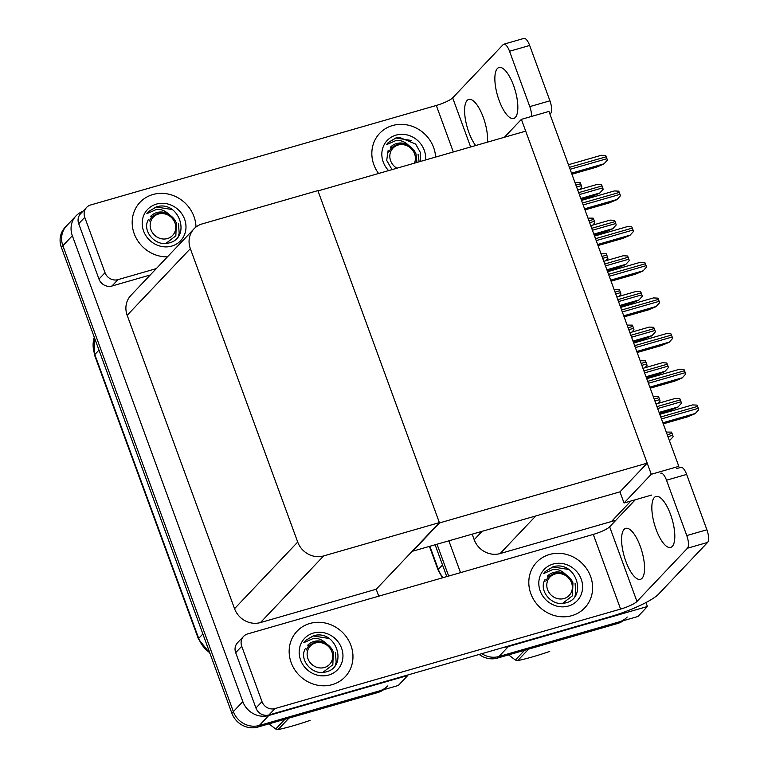 <?xml version="1.0" encoding="UTF-8"?>
<svg xmlns="http://www.w3.org/2000/svg" width="768" height="768" viewBox="0 0 768 768"><rect width="100%" height="100%" fill="white"/><g stroke="black" fill="none" stroke-linecap="round" stroke-linejoin="round"><path stroke-width="1.15" d="M630.883 501.034L611.462 521.52L615.859 520.253M472.253 534.394L474.192 539.693A20.938 19.238 43.5 0 0 500.122 553.565L611.462 521.52M645.974 602.544L647.424 606.509L637.968 616.483L498.96 656.496A20.938 19.238 -136.5 0 1 481.843 653.674A20.938 19.238 -136.5 0 0 498.96 656.496L619.104 621.907A20.938 19.238 -136.5 0 0 627.226 617.002M647.424 606.509L508.416 646.522A20.938 19.238 -136.5 0 1 504.202 647.242M613.488 520.934L613.075 519.811M448.666 576.048L437.117 544.502L448.666 576.048M460.522 572.64L448.973 541.094M521.386 119.357L651.274 474.278L678.816 466.349L548.938 111.427L521.386 119.357L504.403 137.261M412.147 551.338L619.958 491.866L624.038 503.002L651.59 495.072M651.274 474.278L624.038 503.002M412.262 551.654L439.498 522.931L318 190.925L525.696 131.136L647.194 463.142L619.958 491.866M439.498 522.931L647.194 463.142M387.571 685.987A20.938 19.238 -136.5 0 1 379.45 690.902L259.306 725.482A20.938 19.238 -136.5 0 1 233.366 711.6L62.88 245.712A20.938 19.238 -136.5 0 1 66.557 225.869A20.938 19.238 -136.5 0 0 62.88 245.712L233.366 711.6A20.938 19.238 -136.5 0 0 259.306 725.482L398.314 685.469L407.779 675.494L268.762 715.507A20.938 19.238 -136.5 0 1 242.822 701.626L72.336 235.738A20.938 19.238 -136.5 0 1 76.013 215.894A20.938 19.238 -136.5 0 1 82.81 211.43M439.382 522.614L317.885 190.598L202.147 223.92A20.938 19.238 43.5 0 0 194.016 228.826A20.938 19.238 43.5 0 0 190.339 248.659L297.706 542.054A20.938 19.238 43.5 0 0 323.645 555.926L439.382 522.614L376.214 589.238L378.749 596.179M194.016 228.826L130.848 295.45A20.938 19.238 43.5 0 0 127.171 315.283L234.538 608.678A20.938 19.238 43.5 0 0 260.477 622.56L376.214 589.238M623.338 620.688A20.938 19.238 -136.5 0 1 617.587 623.51L497.443 658.09A20.938 19.238 -136.5 0 1 479.155 654.442M446.765 576.595L435.226 545.05M383.683 689.674A20.938 19.238 -136.5 0 1 377.933 692.496L257.798 727.075A20.938 19.238 -136.5 0 1 231.859 713.203L61.363 247.306A20.938 19.238 -136.5 0 1 65.04 227.472L76.013 215.894M669.427 440.688L673.133 436.742A3.485 1.21 73.9 0 0 672.72 435.283L672.019 433.354A3.485 1.21 73.9 0 0 671.434 432.086L666.288 432.096M659.472 413.462L670.31 410.342L677.923 407.136L681.437 403.267A3.485 1.21 73.9 0 0 681.024 401.818L680.323 399.888A3.485 1.21 73.9 0 0 679.738 398.621L675.37 398.41L655.997 403.987M663.264 423.84L687.581 416.842L695.194 413.635L698.698 409.766A3.485 1.21 73.9 0 0 698.294 408.317L697.584 406.387A3.485 1.21 73.9 0 0 696.998 405.12L692.64 404.909L659.798 414.355M650.218 388.186L674.525 381.187L682.138 377.981L685.651 374.112A3.485 1.21 73.9 0 0 685.248 372.653L684.538 370.723A3.485 1.21 73.9 0 0 683.952 369.456L679.594 369.245L646.742 378.701M637.162 352.522L661.478 345.523L669.091 342.317L672.605 338.448A3.485 1.21 73.9 0 0 672.192 336.998L671.491 335.069A3.485 1.21 73.9 0 0 670.896 333.802L666.538 333.581L633.696 343.037M624.115 316.867L648.432 309.869L656.045 306.662L659.549 302.794A3.485 1.21 73.9 0 0 659.146 301.334L658.435 299.405A3.485 1.21 73.9 0 0 657.85 298.138L653.491 297.926L620.65 307.382M611.069 281.203L635.376 274.205L642.989 270.998L646.502 267.13A3.485 1.21 73.9 0 0 646.099 265.68L645.389 263.75A3.485 1.21 73.9 0 0 644.803 262.483L640.445 262.262L607.594 271.718M653.242 396.442L658.378 396.432A3.485 1.21 73.9 0 1 658.963 397.699L659.674 399.629A3.485 1.21 73.9 0 1 660.086 401.078L657.984 403.411M640.186 360.778L645.331 360.768A3.485 1.21 73.9 0 1 645.917 362.035L646.627 363.965A3.485 1.21 73.9 0 1 647.03 365.424L644.938 367.747M627.139 325.123L632.285 325.114A3.485 1.21 73.9 0 1 632.87 326.381L633.571 328.31A3.485 1.21 73.9 0 1 633.984 329.76L631.882 332.093M614.093 289.459L619.229 289.45A3.485 1.21 73.9 0 1 619.814 290.717L620.525 292.646A3.485 1.21 73.9 0 1 620.938 294.106L618.835 296.429M646.416 377.808L657.264 374.688L664.877 371.482L668.381 367.613A3.485 1.21 73.9 0 0 667.978 366.154L667.267 364.224A3.485 1.21 73.9 0 0 666.682 362.957L662.323 362.746L642.95 368.323M633.37 342.144L644.208 339.024L651.821 335.818L655.334 331.949A3.485 1.21 73.9 0 0 654.931 330.499L654.221 328.57A3.485 1.21 73.9 0 0 653.635 327.302L649.277 327.082L629.894 332.659M620.323 306.49L631.162 303.37L638.774 300.154L642.288 296.294A3.485 1.21 73.9 0 0 641.875 294.835L641.174 292.906A3.485 1.21 73.9 0 0 640.579 291.638L636.221 291.427L616.848 297.005M499.162 100.56A26.515 9.187 73.9 0 1 499.018 67.498A26.515 9.187 73.9 0 1 513.542 85.402A26.515 9.187 73.9 0 1 513.686 118.464A26.515 9.187 73.9 0 1 499.162 100.56M475.642 145.546A26.515 9.187 73.9 0 1 468.902 132.48A26.515 9.187 73.9 0 1 468.758 99.418A26.515 9.187 73.9 0 1 483.274 117.322A26.515 9.187 73.9 0 1 487.45 142.147M195.984 227.04A33.149 30.461 43.5 0 0 152.899 194.525A33.149 30.461 43.5 0 0 140.035 202.291A33.149 30.461 43.5 0 0 135.782 237.341A33.149 30.461 43.5 0 0 167.443 256.858A33.149 30.461 -136.5 0 1 135.782 237.341A33.149 30.461 -136.5 0 1 140.035 202.291A33.149 30.461 -136.5 0 1 152.899 194.525A33.149 30.461 -136.5 0 1 195.984 227.04M435.6 157.075A33.149 30.461 43.5 0 0 392.554 125.539A33.149 30.461 43.5 0 0 379.69 133.306A33.149 30.461 43.5 0 0 378.586 173.482A33.149 30.461 -136.5 0 1 379.69 133.306A33.149 30.461 -136.5 0 1 392.554 125.539A33.149 30.461 -136.5 0 1 435.6 157.075M105.024 272.698A10.464 9.619 43.5 0 0 117.994 279.638L111.936 286.022A10.464 9.619 -136.5 0 1 98.976 279.082L105.024 272.698L84.768 217.334L78.71 223.718A10.464 9.619 -136.5 0 1 80.554 213.802L86.602 207.418A10.464 9.619 43.5 0 0 84.768 217.334M98.976 279.082L78.71 223.718M111.936 286.022L150.25 274.992M503.808 44.198L523.93 38.4A10.464 3.629 73.9 0 1 529.67 45.466L509.539 51.264A10.464 3.629 -106.1 0 0 503.808 44.198A10.464 3.629 -106.1 0 0 503.165 44.602L452.669 97.862L470.65 146.976M531.437 116.458A10.464 3.629 -106.1 0 0 529.795 106.618L549.926 100.819L529.67 45.466M549.926 100.819A10.464 3.629 73.9 0 1 550.618 113.472L549.773 113.712M549.946 114.182L550.618 113.472M529.795 106.618L509.539 51.264M453.322 151.968L436.31 105.466L90.672 204.97A10.464 9.619 43.5 0 0 86.602 207.418M156.298 268.608L117.994 279.638M436.31 105.466A13.958 2.611 159.9 0 0 452.669 97.862M656.141 529.507A26.515 9.187 73.9 0 1 655.987 496.454A26.515 9.187 73.9 0 1 670.512 514.349A26.515 9.187 73.9 0 1 670.656 547.411A26.515 9.187 73.9 0 1 656.141 529.507M625.882 561.427A26.515 9.187 73.9 0 1 625.728 528.365A26.515 9.187 73.9 0 1 640.253 546.269A26.515 9.187 73.9 0 1 640.397 579.331A26.515 9.187 73.9 0 1 625.882 561.427M332.246 684.624A33.149 30.461 43.5 0 0 345.11 676.858A33.149 30.461 43.5 0 0 347.28 638.208A33.149 30.461 43.5 0 0 309.869 623.472A33.149 30.461 43.5 0 0 297.005 631.248A33.149 30.461 43.5 0 0 294.835 669.888A33.149 30.461 43.5 0 0 332.246 684.624A33.149 30.461 -136.5 0 1 294.835 669.888A33.149 30.461 -136.5 0 1 297.005 631.248A33.149 30.461 -136.5 0 1 309.869 623.472A33.149 30.461 -136.5 0 1 347.28 638.208A33.149 30.461 -136.5 0 1 345.11 676.858A33.149 30.461 -136.5 0 1 332.246 684.624M571.901 615.638A33.149 30.461 43.5 0 0 584.765 607.862A33.149 30.461 43.5 0 0 586.934 569.222A33.149 30.461 43.5 0 0 549.523 554.486A33.149 30.461 43.5 0 0 536.659 562.253A33.149 30.461 43.5 0 0 534.49 600.902A33.149 30.461 43.5 0 0 571.901 615.638A33.149 30.461 -136.5 0 1 534.49 600.902A33.149 30.461 -136.5 0 1 536.659 562.253A33.149 30.461 -136.5 0 1 549.523 554.486A33.149 30.461 -136.5 0 1 586.934 569.222A33.149 30.461 -136.5 0 1 584.765 607.862A33.149 30.461 -136.5 0 1 571.901 615.638M261.994 701.645A10.464 9.619 43.5 0 0 274.963 708.586L268.915 714.97A10.464 9.619 -136.5 0 1 255.946 708.029L261.994 701.645L241.738 646.291L235.69 652.675A10.464 9.619 -136.5 0 1 237.523 642.758L243.581 636.374A10.464 9.619 43.5 0 0 241.738 646.291M255.946 708.029L235.69 652.675M268.915 714.97L609.523 616.915A41.866 7.843 159.9 0 0 658.608 594.086L707.597 542.419L687.466 548.218L636.97 601.478A13.958 2.611 -20.1 0 1 620.602 609.082L274.963 708.586M676.733 468.547L680.909 467.347A10.464 3.629 73.9 0 1 686.64 474.413L666.509 480.211A10.464 3.629 -106.1 0 0 660.778 473.146M687.466 548.218A10.464 3.629 -106.1 0 0 686.765 535.565L706.896 529.776L686.64 474.413M706.896 529.776A10.464 3.629 73.9 0 1 707.597 542.419M686.765 535.565L666.509 480.211M635.28 499.766L609.648 526.81L636.97 601.478M620.602 609.082L593.28 534.422L247.642 633.917A10.464 9.619 43.5 0 0 243.581 636.374M593.28 534.422A13.958 2.611 159.9 0 0 609.648 526.81M412.8 148.915L408.096 144.902C404.611 141.658 400.694 140.15 396.346 140.362L386.496 144.71L388.214 142.579L396.202 137.76L399.014 137.184L415.622 144.048L420.23 152.246L420.605 161.386M388.637 170.592A22.752 20.909 -136.5 0 1 396.058 135.12A22.752 20.909 -136.5 0 1 425.539 159.965M408.096 144.902A15.773 14.496 43.5 0 0 396.518 143.558A15.773 14.496 43.5 0 0 390.403 147.254M392.026 169.613L386.707 160.416L388.128 150.509M411.389 140.477L395.952 138.019L388.243 142.56M330.125 646.848L325.411 642.835C321.926 639.6 318.01 638.083 313.67 638.304L303.821 642.653L305.539 640.522L313.526 635.693L316.339 635.117C337.43 631.939 347.635 667.296 325.776 671.942C312.691 676.07 298.387 659.75 305.443 648.451M313.382 633.062A22.752 20.909 -136.5 0 1 341.568 648.144A22.752 20.909 -136.5 0 1 328.742 675.034A22.752 20.909 -136.5 0 1 300.547 659.952A22.752 20.909 -136.5 0 1 313.382 633.062M325.411 642.835A15.773 14.496 43.5 0 0 313.843 641.491A15.773 14.496 43.5 0 0 307.718 645.187M328.714 638.41L313.277 635.962L305.558 640.493M569.779 577.862L565.066 573.85C561.581 570.605 557.664 569.098 553.315 569.309L543.466 573.658L545.194 571.536L553.171 566.707L555.984 566.131C577.085 562.954 587.29 598.31 565.43 602.947C552.336 607.075 538.042 590.765 545.098 579.466M553.027 564.077A22.752 20.909 -136.5 0 1 581.222 579.158A22.752 20.909 -136.5 0 1 568.387 606.048A22.752 20.909 -136.5 0 1 540.202 590.966A22.752 20.909 -136.5 0 1 553.027 564.077M565.066 573.85A15.773 14.496 43.5 0 0 553.498 572.506A15.773 14.496 43.5 0 0 547.373 576.202M568.368 569.424L552.931 566.966L545.213 571.507M173.155 217.901L168.442 213.888C164.957 210.643 161.04 209.136 156.691 209.347L146.842 213.696L148.57 211.574L156.547 206.746L159.36 206.17C180.461 202.992 190.666 238.349 168.806 242.986C155.712 247.114 141.418 230.803 148.474 219.504M156.403 204.115A22.752 20.909 -136.5 0 1 184.598 219.197A22.752 20.909 -136.5 0 1 171.763 246.086A22.752 20.909 -136.5 0 1 143.578 231.005A22.752 20.909 -136.5 0 1 156.403 204.115M168.442 213.888A15.773 14.496 43.5 0 0 156.874 212.544A15.773 14.496 43.5 0 0 150.749 216.24M171.744 209.462L156.307 207.005L148.589 211.546M419.136 161.808L418.099 154.435M396.922 168.202A13.296 12.221 -136.5 0 1 390.624 160.762A13.296 12.221 -136.5 0 1 398.112 145.046A13.296 12.221 -136.5 0 1 414.586 153.859A13.296 12.221 -136.5 0 1 414.422 163.171M391.478 147.677L388.8 152.131L391.555 147.6L398.4 143.875L406.512 144.691C410.928 146.4 414.077 149.482 415.978 153.917L416.957 162.432M288.97 718.099L278.074 729.6C287.856 727.488 298.531 724.416 310.09 720.384M278.074 729.6A37.68 34.637 -136.5 0 1 275.731 729.014L284.986 719.251M268.934 723.869L275.731 729.014M335.213 665.558L336.163 662.256L335.424 652.378M331.91 651.792A13.296 12.221 -136.5 0 1 324.413 667.507A13.296 12.221 -136.5 0 1 307.939 658.694A13.296 12.221 -136.5 0 1 315.437 642.979A13.296 12.221 -136.5 0 1 331.91 651.792M308.794 645.619L306.125 650.064L308.88 645.533L315.725 641.818L323.837 642.634C328.243 644.342 331.402 647.414 333.302 651.859L332.832 664.742L322.886 672.384M528.624 649.114L517.718 660.614C527.51 658.502 538.176 655.43 549.744 651.398M517.718 660.614A37.68 34.637 -136.5 0 1 515.376 660.029L524.64 650.266M508.589 654.883L515.376 660.029M574.867 596.573L575.808 593.27L575.078 583.392M571.555 582.806A13.296 12.221 -136.5 0 1 564.067 598.522A13.296 12.221 -136.5 0 1 547.594 589.709A13.296 12.221 -136.5 0 1 555.091 573.994A13.296 12.221 -136.5 0 1 571.555 582.806M548.448 576.634L545.779 581.078L548.525 576.547L555.37 572.832L563.482 573.648C567.898 575.357 571.056 578.429 572.947 582.864L572.477 595.757L562.541 603.398M178.243 236.611L179.184 233.309L178.454 223.43M174.931 222.845A13.296 12.221 -136.5 0 1 167.443 238.56A13.296 12.221 -136.5 0 1 150.97 229.747A13.296 12.221 -136.5 0 1 158.467 214.032A13.296 12.221 -136.5 0 1 174.931 222.845M151.824 216.672L149.155 221.117L151.901 216.586L158.746 212.87L166.858 213.686C171.274 215.395 174.432 218.467 176.323 222.902L175.853 235.795L165.917 243.437M601.037 253.805L606.182 253.786A3.485 1.21 73.9 0 1 606.768 255.053L607.478 256.992A3.485 1.21 73.9 0 1 607.882 258.442L605.789 260.774M587.99 218.141L593.136 218.131A3.485 1.21 73.9 0 1 593.722 219.398L594.422 221.328A3.485 1.21 73.9 0 1 594.835 222.778L592.733 225.11M574.944 182.477L580.08 182.467A3.485 1.21 73.9 0 1 580.666 183.734L581.376 185.664A3.485 1.21 73.9 0 1 581.789 187.123L579.686 189.456M598.013 245.539L622.33 238.541L629.942 235.334L633.456 231.475A3.485 1.21 73.9 0 0 633.043 230.016L632.342 228.086A3.485 1.21 73.9 0 0 631.747 226.819L627.389 226.608L594.547 236.064M584.966 209.885L609.283 202.886L616.896 199.68L620.4 195.811A3.485 1.21 73.9 0 0 619.997 194.362L619.286 192.422A3.485 1.21 73.9 0 0 618.701 191.155L614.342 190.944L581.501 200.4M571.92 174.221L596.227 167.222L603.84 164.016L607.354 160.147A3.485 1.21 73.9 0 0 606.941 158.698L606.24 156.768A3.485 1.21 73.9 0 0 605.654 155.501L601.296 155.29L568.445 164.736M607.267 270.826L618.115 267.706L625.728 264.499L629.232 260.63A3.485 1.21 73.9 0 0 628.829 259.181L628.118 257.251A3.485 1.21 73.9 0 0 627.533 255.984L623.174 255.763L603.802 261.341M594.221 235.171L605.059 232.042L612.672 228.835L616.186 224.976A3.485 1.21 73.9 0 0 615.773 223.517L615.072 221.587A3.485 1.21 73.9 0 0 614.486 220.32L610.128 220.109L590.746 225.686M581.174 199.507L592.013 196.387L599.626 193.181L603.139 189.312A3.485 1.21 73.9 0 0 602.726 187.862L602.026 185.923A3.485 1.21 73.9 0 0 601.43 184.656L597.072 184.445L577.699 190.022M535.594 516.154L500.122 553.565M508.416 646.522L497.443 658.09M481.824 531.638L474.192 539.693M268.762 715.507L257.798 727.075M242.822 701.626L231.859 713.203M72.336 235.738L61.363 247.306M190.339 248.659L127.171 315.283M297.706 542.054L234.538 608.678M323.645 555.926L260.477 622.56M442.435 577.843L438.077 569.99A6.979 1.306 -20.1 0 1 438.346 569.395A27.907 25.651 43.5 0 0 443.011 577.68M429.984 546.557L438.346 569.395L442.522 564.998M617.587 623.51L619.104 621.907M210 653.482L198.432 638.976A6.979 1.306 -20.1 0 1 198.691 638.39A27.907 25.651 43.5 0 0 209.683 652.608M94.291 337.296A27.907 25.651 43.5 0 0 94.81 354.528A6.979 1.306 159.9 0 0 94.55 355.114L94.243 337.142M98.986 350.122L94.81 354.528L198.691 638.39L202.867 633.984M377.933 692.496L379.45 690.902M667.958 436.656L672.72 435.283M667.248 434.726L672.019 433.354M659.088 412.416L678.115 406.934M657.667 408.538L681.024 401.818M656.957 406.608L680.323 399.888M662.88 422.794L695.376 413.443M661.459 418.915L698.294 408.317M660.758 416.986L697.584 406.387M649.834 387.13L682.33 377.779M648.413 383.261L685.248 372.653M647.712 381.331L684.538 370.723M636.778 351.475L669.283 342.115M635.366 347.597L672.192 336.998M634.656 345.667L671.491 335.069M623.731 315.811L656.227 306.461M622.31 311.942L659.146 301.334M621.61 310.013L658.435 299.405M610.685 280.157L643.181 270.797M609.264 276.278L646.099 265.68M608.554 274.349L645.389 263.75M654.902 401.002L659.674 399.629M654.202 399.072L658.963 397.699M641.856 365.338L646.627 363.965M641.146 363.408L645.917 362.035M628.81 329.683L633.571 328.31M628.099 327.744L632.87 326.381M615.754 294.019L620.525 292.646M615.053 292.09L619.814 290.717M646.032 376.762L665.059 371.28M644.621 372.883L667.978 366.154M643.91 370.954L667.267 364.224M632.986 341.098L652.013 335.616M631.565 337.219L654.931 330.499M630.864 335.29L654.221 328.57M619.939 305.434L638.966 299.962M618.518 301.565L641.875 294.835M617.808 299.635L641.174 292.906M602.707 258.355L607.478 256.992M601.997 256.426L606.768 255.053M589.661 222.701L594.422 221.328M588.95 220.771L593.722 219.398M576.605 187.037L581.376 185.664M575.904 185.107L580.666 183.734M597.629 244.493L630.134 235.142M596.218 240.624L633.043 230.016M595.507 238.685L632.342 228.086M584.582 208.838L617.078 199.478M583.162 204.96L619.997 194.362M582.461 203.03L619.286 192.422M571.536 173.174L604.032 163.814M570.115 169.296L606.941 158.698M569.405 167.366L606.24 156.768M606.883 269.779L625.91 264.298M605.472 265.901L628.829 259.181M604.762 263.971L628.118 257.251M593.837 234.115L612.864 228.643M592.416 230.246L615.773 223.517M591.715 228.307L615.072 221.587M580.79 198.461L599.818 192.979M579.37 194.582L602.726 187.862M578.659 192.653L602.026 185.923M438.077 569.99L429.552 546.682M198.432 638.976L94.55 355.114"/></g></svg>
